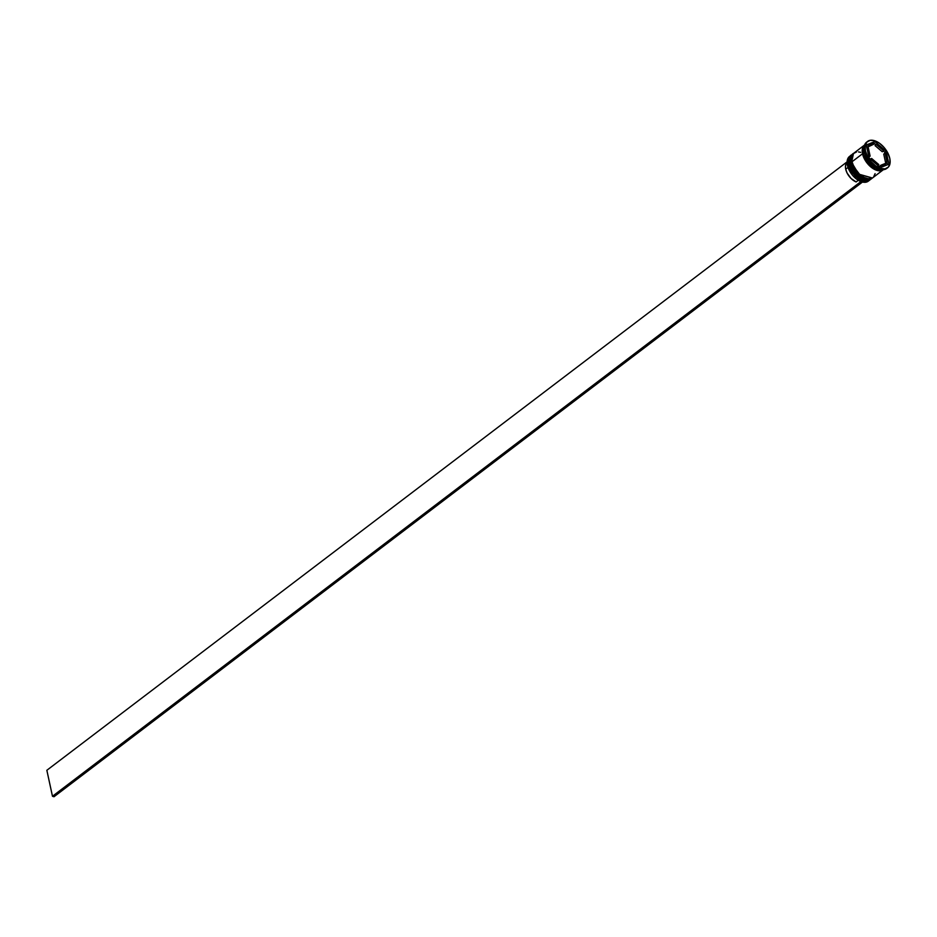 <?xml version="1.0" encoding="UTF-8"?>
<svg xmlns="http://www.w3.org/2000/svg" width="937" height="937" viewBox="0 0 937 937"><rect width="100%" height="100%" fill="white"/><g stroke="black" fill="none" stroke-linecap="round" stroke-linejoin="round"><path stroke-width="1.41" d="M851.581 154.898A15.519 8.925 52.8 0 0 851.51 154.945A15.519 8.925 52.8 0 0 849.472 163.694L856.641 175.629L870.426 179.541A15.519 8.925 -127.2 0 1 858.655 177.374A15.519 8.925 -127.2 0 1 849.601 163.588L849.472 163.694A15.519 8.925 52.8 0 0 858.526 177.48A15.519 8.925 52.8 0 0 870.286 179.646A15.519 8.925 52.8 0 0 870.356 179.588L856.5 175.734L849.472 163.694L851.382 169.187L854.638 173.977L858.784 177.796L863.188 180.068M870.426 179.541L870.286 179.646C861.326 182.059 854.333 176.835 849.32 163.975L851.51 154.945L849.601 163.588A15.519 8.925 -127.2 0 1 851.639 154.839L851.85 154.699M849.262 162.558L849.32 163.975C848.887 158.529 849.625 155.519 851.51 154.945M853.595 153.352A15.519 8.925 52.8 0 0 853.525 153.41A15.519 8.925 52.8 0 0 851.487 162.16L858.655 174.095L872.441 178.007A15.519 8.925 -127.2 0 1 860.681 175.84A15.519 8.925 -127.2 0 1 851.628 162.054L851.487 162.16A15.519 8.925 52.8 0 0 860.541 175.945A15.519 8.925 52.8 0 0 872.312 178.112A15.519 8.925 52.8 0 0 872.382 178.053L858.526 174.2L851.487 162.16L853.408 167.641L856.664 172.443L860.81 176.261L865.214 178.534M872.441 178.007L872.312 178.112C863.352 180.513 856.359 175.289 851.335 162.429L853.525 153.41L851.628 162.054A15.519 8.925 -127.2 0 1 853.666 153.305L853.865 153.153M851.288 161.023L851.335 162.429C850.913 156.994 851.639 153.984 853.525 153.41M873.542 167.934L863.656 154.945L873.542 167.934M868.845 180.677A15.519 8.925 -127.2 0 1 860.564 181.415A15.519 8.925 -127.2 0 1 847.446 165.228L847.458 165.38A15.308 8.796 52.8 0 0 860.412 181.345A15.308 8.796 52.8 0 0 860.494 181.38M850.702 155.554A15.519 8.925 -127.2 0 1 851.112 155.273A15.519 8.925 52.8 0 0 848.653 164.315A15.519 8.925 -127.2 0 1 850.702 155.554L849.484 156.479A15.519 8.925 52.8 0 0 847.446 165.228L848.653 164.315A15.519 8.925 52.8 0 0 858.034 178.335A15.519 8.925 52.8 0 0 869.864 179.939A15.519 8.925 -127.2 0 1 869.477 180.255A15.519 8.925 -127.2 0 1 857.718 178.089A15.519 8.925 -127.2 0 1 848.653 164.315L847.446 165.228A15.519 8.925 52.8 0 0 856.5 179.014A15.519 8.925 52.8 0 0 868.271 181.181L869.477 180.255M852.401 154.289A15.519 8.925 52.8 0 0 852.049 154.535A15.519 8.925 52.8 0 0 850.011 163.284L850.679 162.769A15.519 8.925 52.8 0 0 860.061 176.8A15.519 8.925 52.8 0 0 871.878 178.405A15.519 8.925 -127.2 0 1 871.504 178.721A15.519 8.925 -127.2 0 1 859.733 176.554A15.519 8.925 -127.2 0 1 850.679 162.769L850.011 163.284A15.519 8.925 52.8 0 0 859.065 177.07A15.519 8.925 52.8 0 0 870.824 179.236A15.519 8.925 52.8 0 0 871.152 178.967M887.128 168.098A16.55 9.511 -127.2 0 1 878.461 168.73A16.55 9.511 -127.2 0 1 864.464 151.466L864.558 152.227A15.519 8.925 52.8 0 0 877.676 168.402A15.519 8.925 52.8 0 0 878.063 168.555A15.519 8.925 -127.2 0 1 864.558 152.227L863.211 153.246A15.519 8.925 52.8 0 0 871.691 166.575A15.519 8.925 52.8 0 0 883.275 169.667M884.036 169.093L878.953 170.803L872.183 167.981L866.022 161.586L862.532 153.762L852.026 161.75A15.519 8.925 52.8 0 0 861.08 175.535A15.519 8.925 52.8 0 0 872.851 177.702L883.357 169.702A15.519 8.925 -127.2 0 1 871.586 167.536A15.519 8.925 -127.2 0 1 862.532 153.762L862.907 147.144L865.284 144.556M867.592 141.417L866.643 142.131A16.55 9.511 52.8 0 0 864.464 151.466L865.413 150.752A16.55 9.511 -127.2 0 1 867.592 141.417A16.55 9.511 -127.2 0 1 880.136 143.736A16.55 9.511 -127.2 0 1 889.799 158.435L887.726 152.836L884.106 147.507L879.503 143.256L874.608 140.737L870.168 140.327L866.866 142.084L865.191 145.739L865.413 150.752L864.464 151.466A16.55 9.511 52.8 0 0 874.127 166.165A16.55 9.511 52.8 0 0 886.683 168.484L887.62 167.77A16.55 9.511 -127.2 0 1 875.064 165.451A16.55 9.511 -127.2 0 1 865.413 150.752L867.486 156.35L871.105 161.679L875.708 165.919L880.604 168.449L885.043 168.859L888.346 167.102L890.021 163.436L889.799 158.435A16.55 9.511 -127.2 0 1 887.62 167.77M883.134 169.749L869.477 165.626L862.614 153.785L863.305 153.668L862.614 153.785L864.476 145.212M883.743 154.101L885.09 153.082A12.415 7.133 -127.2 0 1 886.753 157.475A12.415 7.133 -127.2 0 1 886.882 161.387L885.535 162.406L883.743 154.101L885.09 153.082L886.882 161.387L886.097 155.284L885.09 153.082L886.882 161.387L885.535 162.406L883.743 154.101M847.552 162.124L845.9 164.198L845.455 167.336L845.713 169.175L848.032 167.407L845.713 169.175A12.204 7.016 52.8 0 0 856.137 181.942L858.327 180.291L856.137 181.942L851.089 178.498L847.118 173.076L845.713 169.175A12.204 7.016 52.8 0 1 847.107 162.464M860.752 181.485L856.406 178.99L852.389 175.09L848.184 167.84L847.142 163.05M877.793 165.369L878.812 164.596A12.415 7.133 -127.2 0 1 871.586 158.447L870.567 159.22L871.586 158.447L874.982 162.148L878.812 164.596L871.586 158.447L878.812 164.596L877.793 165.369M868.904 157.029L870.122 156.104A12.415 7.133 -127.2 0 1 868.318 147.8L867.1 148.725L868.318 147.8L868.458 151.712L870.122 156.104L868.318 147.8L870.122 156.104L868.904 157.029M870.098 144.708L868.751 145.739A12.415 7.133 52.8 0 0 867.568 147.132L868.915 146.102A12.415 7.133 -127.2 0 1 870.098 144.708A12.415 7.133 -127.2 0 1 874.35 143.947L867.568 147.132L869.735 145.176M875.053 145.61L876.4 144.591A12.415 7.133 -127.2 0 1 883.626 150.74L882.279 151.759L875.053 145.61L876.4 144.591L883.626 150.74L878.332 145.622L876.4 144.591L883.626 150.74L882.279 151.759L875.053 145.61M868.915 146.102L874.35 143.947L871.082 144.157L868.915 146.102L874.35 143.947L868.915 146.102M880.417 167.594L869.103 157.978L866.292 144.977L874.795 141.592L886.109 151.208L888.92 164.209L880.417 167.594L869.103 157.978L866.292 144.977L874.795 141.592L866.385 145.422L874.795 141.592L886.109 151.208L884.762 152.239L883.298 150.986L884.762 152.239L886.109 151.208L888.92 164.209L880.417 167.594M883.333 169.644L879.62 170.288L875.17 168.883L870.625 165.65L866.69 161.07L863.973 155.847L862.883 150.787L864.593 145.094A15.519 8.925 52.8 0 0 863.211 153.246L864.558 152.227A15.519 8.925 -127.2 0 1 864.277 150.424A15.519 8.925 52.8 0 0 864.312 150.834A15.519 8.925 52.8 0 0 864.558 152.227L864.464 151.466A16.55 9.511 -127.2 0 1 864.219 149.99A16.55 9.511 -127.2 0 1 867.135 141.803M865.343 144.649L862.977 147.214L862.286 151.337L863.375 156.374L866.069 161.551L872.195 167.91L876.763 170.265L880.885 170.651L883.966 169.011M864.582 145.012L854.064 153A15.519 8.925 52.8 0 0 852.026 161.75L862.532 153.762A15.519 8.925 -127.2 0 1 864.582 145.012A15.519 8.925 -127.2 0 1 864.64 144.966M860.646 152.356L858.479 151.911M856.488 151.97L853.384 153.621L851.827 157.053L852.026 161.75L853.97 166.997L859.44 174.153L863.984 177.386L868.447 178.791L872.148 178.147M873.53 177.081L875.099 173.638M850.679 162.769A15.519 8.925 -127.2 0 1 852.717 154.019A15.519 8.925 -127.2 0 1 853.138 153.738A15.519 8.925 52.8 0 0 850.679 162.769M852.752 154.09L850.374 156.678L849.672 160.824L850.773 165.884L853.49 171.108L857.425 175.687L861.958 178.92L868.412 180.267L871.504 178.616M847.224 163.928A15.308 8.796 52.8 0 0 847.224 164.01A15.308 8.796 52.8 0 0 847.458 165.38L847.446 165.228A15.519 8.925 -127.2 0 1 847.212 163.834A15.519 8.925 -127.2 0 1 850.128 156.069M876.06 144.848L873.448 142.623L876.06 144.848M887.48 164.783L886.765 161.48L887.48 164.783M884.961 153.176L884.762 152.239L884.961 153.176M884.024 165.287L879.515 166.271A12.415 7.133 52.8 0 0 883.767 165.498L885.114 164.467A12.415 7.133 -127.2 0 1 880.862 165.24L879.515 166.271L880.862 165.24L884.118 165.029L886.297 163.085A12.415 7.133 -127.2 0 1 885.114 164.467M886.297 163.085L880.862 165.24L886.297 163.085M860.787 181.684L52.472 796.263L46.85 770.284L847.118 161.832L46.85 770.284L52.472 796.263L860.787 181.684M862.309 182.165L53.995 796.743L52.472 796.263L53.995 796.743L862.309 182.165M878.461 168.73L877.676 168.402M871.504 178.721L870.824 179.236M852.717 154.019L852.049 154.535M864.219 149.99L864.312 150.834"/></g></svg>
